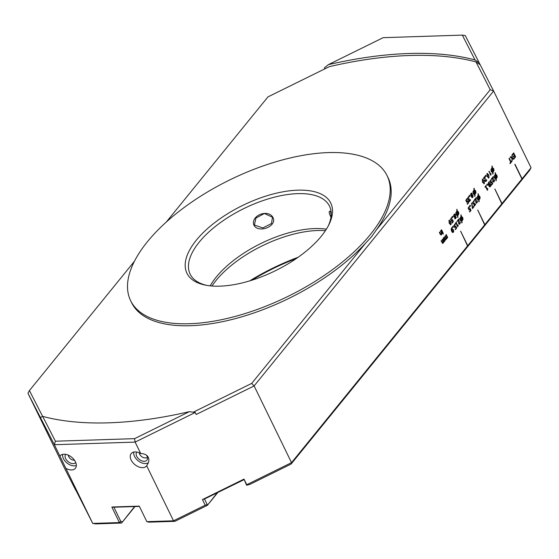 <?xml version="1.0" encoding="UTF-8"?>
<svg xmlns="http://www.w3.org/2000/svg" width="559" height="559" viewBox="0 0 559 559"><rect width="100%" height="100%" fill="white"/><g stroke="black" fill="none" stroke-linecap="round" stroke-linejoin="round"><path stroke-width="0.84" d="M251.753 280.248A127.913 58.381 154 0 1 296.389 258.482M217.081 492.968L207.403 505.308L174.89 521.33L149.022 522.162L146.842 521.666L139.268 506.126L111.828 507.013L119.409 522.553L92.738 523.42L95.722 523.888L121.589 523.049L134.992 506.545M291.064 464.082L529.576 170.411L531.05 167.742L291.532 462.649L246.75 484.716L244.01 479.098L246.582 485.226L249.887 484.374L291.064 464.082L291.532 462.649L254.114 385.934L493.632 91.026L480.202 64.795L475.982 61.909L490.222 89.719L493.632 91.026L531.05 167.742M207.403 505.308L217.654 492.682M65.885 468.351L59.925 456.13A9.838 6.247 39.1 0 1 60.106 455.878A9.838 6.247 39.1 0 1 71.685 457.234A9.838 6.247 39.1 0 1 75.388 468.288A9.838 6.247 39.1 0 1 65.885 468.351L92.738 523.42L75.926 490.306M207.634 504.588L207.242 504.609L204.503 498.984L243.913 479.741M246.582 485.226L246.75 484.716M206.676 285.356A77.533 35.385 154 0 1 190.137 274.134A77.533 35.385 154 0 1 244.311 208.346A77.533 35.385 154 0 1 329.51 206.159A77.533 35.385 154 0 1 328.168 226.102M326.386 229.176A77.533 35.385 -26 0 0 210.198 285.845M273.023 217.619C268.711 209.052 251.829 214.747 253.527 224.145C256.819 234.235 277.502 226.737 273.023 217.619L272.492 217.255L271.485 223.53L262.8 227.946L254.38 225.025L255.938 218.073L264.407 213.496L272.492 217.255M331.124 212.015L329.859 211.19C328.86 211.365 329.006 212.888 330.292 215.767L330.977 217.074M331.194 214.796L330.502 211.491M211.966 286.005A80.014 36.517 154 0 1 325.422 230.664M244.01 479.098L202.442 499.578L204.503 498.984M202.442 499.578L205.188 505.203L207.242 504.609M75.758 490.243L65.368 469.958L27.95 393.236L54.356 444.712L135.124 442.099L195.245 412.479L189.347 411.662L134.565 438.654L135.124 442.099L140.693 453.517C144.467 453.649 146.996 454.928 148.289 457.353C149.407 459.868 148.862 462.663 146.654 465.738L173.514 520.806L146.842 521.666L139.268 506.126M298.129 257.266A126.676 57.815 -26 0 0 249.726 280.877M134.635 506.559L121.589 523.049L119.409 522.553L120.786 521.365L113.889 507.23L139.387 506.405M111.828 507.013L113.889 507.23M122.323 521.722L120.786 521.365M321.376 236.143A80.014 36.517 -26 0 0 328.797 224.886A80.014 36.517 -26 0 0 293.147 190.444A80.014 36.517 -26 0 0 200.143 235.807A80.014 36.517 -26 0 0 205.328 285.111A80.014 36.517 -26 0 0 321.376 236.143M370.324 234.563A142.657 65.11 -26 0 0 387.073 175.624A142.657 65.11 -26 0 0 230.315 179.649A142.657 65.11 -26 0 0 130.638 300.7A142.657 65.11 -26 0 0 236.73 316.003A142.657 65.11 -26 0 0 370.324 234.563M134.565 438.654L55.397 441.212L54.356 444.712L59.925 456.13M55.397 441.212L42.694 416.399L40.409 417.482M189.347 411.662A307.848 140.498 154 0 1 42.694 416.399M195.245 412.479L196.216 414.464L254.114 385.934L251.711 383.39L193.225 412.214M205.188 505.203L173.514 520.806L174.89 521.33M324.898 68.834L324.402 67.821L328.364 64.662L383.146 37.67L462.314 35.112L465.291 35.58L480.202 64.795M462.314 35.112L475.017 59.925L479.238 62.818M328.364 64.662A307.848 140.498 154 0 1 475.017 59.925M130.638 300.7L131.603 302.685A142.657 65.11 -26 0 0 232.782 319.287A142.657 65.11 -26 0 0 365.677 243.067L371.449 236.876L376.256 230.042A142.657 65.11 -26 0 0 388.044 177.608L387.073 175.624M365.677 243.067L251.711 383.39M490.222 89.719L376.256 230.042M467.534 245.946L460.637 231.153L467.736 245.701M484.66 224.865L477.763 210.065L484.863 224.62M501.779 203.783L494.883 188.984L501.982 203.539M521.924 178.978L514.825 164.43L522.127 178.733M508.997 158.637L509.319 158.246L511.024 161.74L511.841 160.747L512.065 161.216L510.122 163.605L509.892 163.137L510.709 162.138L508.997 158.637M511.883 158.316L510.143 157.233L510.514 156.779L511.869 157.638L512.044 154.892L512.247 157.827L513.959 158.889L513.588 159.343L512.254 158.497L512.079 161.202L511.883 158.316M512.17 154.738L513.679 152.88L515.615 156.848L514.105 158.707L513.875 158.239L515.063 156.772L514.532 155.681L513.421 157.051L513.197 156.583L514.308 155.213L513.588 153.746L512.393 155.206L512.17 154.738M440.974 235.032L441.407 234.78L440.289 234.354L439.353 232.418L439.654 232.041L440.869 234.333L441.261 234.207L441.554 233.271L440.471 231.042L440.771 230.664L442.225 233.641L441.002 235.032M440.485 233.739L440.799 234.34L441.261 234.207M443.147 234.137L443.238 233.187L443.147 234.137M442.672 233.089L441.226 230.112L441.526 229.735L442.98 232.719L442.672 233.089M441.093 240.859L441.393 240.489L442.609 242.802L442.966 242.697L443.203 241.802L442.12 239.594L442.428 239.217L443.993 241.432L444.23 240.552L443.147 238.33L443.455 237.952L444.908 240.929L442.609 243.479L441.093 240.859M442.239 242.208L442.966 242.697M443.266 240.943L443.993 241.432M444.084 242.005L443.357 242.075L444.084 242.005L444.44 240.978M443.881 237.428L444.188 237.051L445.397 239.364L445.754 239.259L445.998 238.365L444.908 236.157L445.216 235.779L446.424 238.099L446.781 237.994L447.025 237.121L445.942 234.892L446.243 234.514L447.696 237.491L445.404 240.042L443.881 237.428M445.027 238.77L445.754 239.259M446.054 237.505L446.781 237.994M446.872 238.567L446.145 238.637L446.872 238.567L447.228 237.54M452.133 229.588L452.72 229.246L453.475 229.938L453.733 231.216L453.377 232.258L452.664 232.558L451.686 231.412L451.141 229.421L451.644 227.779L451.945 227.499L452.196 228.009L451.77 230.483L452.72 229.246L453.733 231.216M452.958 227.499L452.587 226.744L452.979 226.262L453.349 227.024L452.958 227.499M454.788 227.583L453.817 225.717L454.963 224.04L455.243 224.606L454.439 225.06L454.404 226.535L454.816 226.933L455.732 225.948L456.731 227.988L455.403 229.623L455.18 229.155L456.193 227.911L455.676 226.849L454.816 227.583M454.208 225.731L455.208 224.634L454.788 224.746L455.173 224.606L454.907 224.061M454.404 226.535L454.753 226.94L455.305 226.633M455.564 223.726L455.368 223.321L456.542 221.867L456.305 222.817L457.604 225.473L458.038 224.935L458.219 225.298L457.737 226.772L455.99 223.202L455.564 223.726M457.248 220.938L459.009 218.765L458.918 223.272L459.351 223.698L459.882 223.23L460.036 221.79L460.316 222.734L459.708 224.152L458.611 223.488L458.611 219.966L457.465 221.378L457.248 220.938M459.91 218.499L461.042 216.445L460.889 214.929L461.385 216.382L462.649 217.409L463.02 219.247L461.881 221.301L462.041 222.81L461.545 221.35L460.274 220.337L459.91 218.499M466.772 202.246L465.801 200.374L466.947 198.704L467.219 199.263L466.423 199.724L466.388 201.191L466.8 201.596L467.715 200.604L468.715 202.651L467.387 204.287L467.163 203.818L468.176 202.568L467.659 201.513L466.8 202.246M466.192 200.395L467.191 199.29L466.772 199.402L467.156 199.27L466.891 198.724M466.388 201.191L466.737 201.596L467.289 201.289M469.455 200.933L469.064 200.66L469.819 200.688L470.252 199.598L470.531 200.164L469.399 201.582L468.826 201.114L468.819 199.64L467.841 199.256L467.617 198.103L468.819 196.433L469.092 196.992L468.023 198.11L468.617 199.29L469.19 198.815L469.399 200.933L469.148 198.864M468.617 199.29L467.96 198.11L469.029 196.999L468.763 196.454M469.574 196.454L469.204 195.692L469.595 195.217L469.965 195.978L469.574 196.454M483.828 183.82L484.36 183.513L482.585 182.402L482.347 179.383L484.129 180.494L484.36 183.513L483.856 183.827M482.347 179.383L482.857 179.069M485.631 181.57L486.239 181.207L484.988 181.004L484.856 177.161L483.668 178.628L483.444 178.167L484.933 176.33L485.303 180.571L486.037 180.718L486.47 179.642L486.742 180.208L485.666 181.57M485.303 180.571L486.037 180.718M485.792 176.49L485.422 175.729L485.813 175.253L486.183 176.008L485.792 176.49M489.202 183.953L489.782 183.611L490.536 184.302L490.802 185.574L490.439 186.615L489.726 186.923L488.748 185.777L488.203 183.778L488.713 182.143L489.013 181.857L489.265 182.367L488.832 184.847L489.782 183.611L490.802 185.574M490.844 183.184L489.88 181.319L491.026 179.642L491.298 180.208L490.502 180.662L490.46 182.136L490.879 182.534L491.794 181.549L492.793 183.597L491.466 185.225L491.235 184.756L492.255 183.513L491.738 182.451L490.879 183.184M491.277 180.236L490.844 180.347L491.235 180.208L490.97 179.663M490.921 182.541L491.361 182.234M491.494 178.775L493.255 176.602L493.157 181.109L493.597 181.535L494.128 181.067L494.282 179.621L494.561 180.564L493.953 181.989L492.856 181.326L492.856 177.804L491.71 179.215L491.494 178.775M494.156 176.337L495.288 174.275L495.134 172.766L495.63 174.219L496.895 175.246L497.258 177.084L496.126 179.132L496.287 180.648L495.791 179.187L494.519 178.174L494.156 176.337M487.203 185.336L486.833 184.575L487.224 184.1L487.595 184.861L487.203 185.336M485.177 187.265L484.974 186.86L486.155 185.413L485.918 186.357L487.21 189.019L487.651 188.474L487.825 188.837L487.35 190.319L485.603 186.741L485.177 187.265M490.928 169.719L492.06 167.665L491.906 166.149L492.402 167.602L493.667 168.636L494.037 170.467L492.905 172.521L493.059 174.031L492.563 172.57L491.298 171.557L490.928 169.719M488.929 171.41L490.648 174.24L490.774 173.486L491.061 173.73L490.809 175.274L488.929 171.41M488.461 178.118L488.999 177.811L487.217 176.693L486.98 173.674L488.762 174.785L488.999 177.811L488.489 178.118M486.98 173.674L487.49 173.36M477.03 197.418L478.169 195.357L478.008 193.847L478.504 195.301L479.776 196.328L480.139 198.166L479.007 200.213L479.161 201.729L478.665 200.269L477.4 199.256L477.03 197.418M474.374 199.856L476.135 197.683L476.037 202.19L476.471 202.617L477.009 202.148L477.162 200.702L477.442 201.652L476.834 203.071L475.73 202.407L475.73 198.885L474.584 200.297L474.374 199.856M474.542 205.188L474.2 204.915L474.954 204.95L475.395 203.853L475.667 204.419L474.535 205.845L473.962 205.377L473.962 203.895L472.984 203.518L472.76 202.358L473.955 200.688L474.228 201.254L473.166 202.365L473.759 203.546L474.325 203.071L474.542 203.511L474.542 205.188L474.284 203.12M473.752 203.546L473.096 202.372L474.165 201.254L473.899 200.709M472.46 208.626L471.572 203.364L471.915 202.945L472.523 207.808L473.766 206.271L473.997 206.732L472.46 208.626M470.084 206.418L469.714 205.656L470.098 205.181L470.468 205.943L470.084 206.418M469.092 209.974L468.121 208.109L469.267 206.432L469.539 206.998L468.742 207.452L468.701 208.919L469.12 209.325L470.035 208.339L471.034 210.38L469.707 212.015L469.483 211.547L470.496 210.303L469.979 209.241L469.092 209.974M469.504 207.026L469.092 207.137L469.476 206.998L469.211 206.453M468.701 208.919L469.057 209.325L469.602 209.024M472.9 191.919L474.032 189.864L473.878 188.348L474.374 189.801L475.639 190.829L476.009 192.666L474.87 194.721L475.031 196.23L474.535 194.77L473.263 193.756L472.9 191.919M471.02 194.916L471.286 195.72L472.096 194.49L472.921 195.049L472.928 197.292L471.929 197.558L471.034 196.069L470.65 194.162L471.118 193.274L472.013 193.4L471.901 193.896L471.146 193.945L471.02 194.916L471.572 193.617M455.781 213L456.913 210.946L456.752 209.429L457.248 210.89L458.52 211.917L458.883 213.748L457.751 215.802L457.905 217.311L457.409 215.851L456.144 214.838L455.781 213M453.489 216.284L454.104 214.223L455.096 214.328L455.41 216.193L456.27 217.479L455.585 218.646L454.767 218.59L454.558 217.248L453.489 216.284M452.455 217.535L452.084 216.78L452.469 216.298L452.839 217.06L452.455 217.535M451.462 221.091L450.491 219.226L451.637 217.549L451.917 218.115L451.113 218.569L451.078 220.043L451.49 220.442L452.406 219.456L453.405 221.504L452.077 223.132L451.854 222.671L452.867 221.42L452.35 220.358L451.49 221.091M450.882 219.24L451.882 218.143L451.462 218.255L451.847 218.115L451.581 217.57M451.078 220.043L451.427 220.449L451.979 220.141M450.484 224.872L451.022 224.564L449.247 223.446L449.01 220.428L450.792 221.539L451.022 224.564L450.519 224.872M449.01 220.428L449.52 220.113M42.652 416.42L29.424 390.573L134.419 261.298M166.303 222.042L267.936 96.903L329.335 66.647A307.848 140.498 -26 0 1 475.982 61.909M29.424 390.573L27.95 393.236M501.947 203.602L494.841 189.033M522.092 178.803L514.986 164.234M510.101 163.556L512.002 161.216L511.799 160.796M511.024 161.74L509.277 158.295M512.072 161.125L512.254 158.497M513.546 159.315L513.896 158.889L512.184 157.827L511.988 154.962M511.869 157.638L510.486 156.806M512.372 155.157L513.588 153.746M513.4 157.002L514.532 155.681M514.077 158.658L515.552 156.848L513.637 152.928M441.757 233.69L441.344 234.787M441.896 233.969L442.162 233.648L440.73 230.72M440.422 233.746L439.612 232.097M443.126 234.088L443.203 233.236M442.651 233.04L442.917 232.719L441.484 229.791M443.049 243.27L443.357 242.075M444.573 241.257L444.838 240.936L443.413 238.001M443.203 240.943L442.386 239.273M442.169 242.215L441.358 240.538M445.844 239.832L446.145 238.637M447.368 237.82L447.633 237.498L446.201 234.563M445.991 237.505L445.174 235.835M444.964 238.777L444.146 237.1M452.685 231.971L453.167 231.817L453.153 230.364L452.657 229.875L451.889 230.874L452.685 231.971M451.951 230.867L452.748 231.964L453.167 231.817M452.559 229.882L451.889 230.874M451.77 230.483L451.896 227.527M453.307 232.258L453.67 231.216M452.937 227.45L452.937 226.311M454.726 227.59L455.676 226.849M455.382 229.574L456.668 227.995L455.697 226.011M454.334 226.535L454.146 225.738M455.543 223.677L455.99 223.202M457.716 226.723L458.003 224.984M457.604 225.473L456.242 222.817L456.507 221.923M457.437 221.329L458.611 219.966M459.344 224.236L460.232 223.111L459.994 221.839M459.351 223.698L458.799 222.908L458.939 218.855M461.441 216.948L461.762 220.742L462.223 220.435L462.384 217.737L461.441 216.948L461.825 220.742M461.105 217.004L460.19 218.583L460.476 220.008L461.482 220.798L461.105 217.004L460.253 218.583L460.539 220.008L461.482 220.798M461.699 222.866L461.818 221.301L462.95 219.247L462.586 217.416L461.322 216.389L461.168 214.873M466.709 202.246L467.659 201.513M467.366 204.238L468.652 202.651L467.68 200.674M466.318 201.191L466.129 200.395M469.336 201.589L470.461 200.164L470.224 199.675M469.553 196.405L469.553 195.266M483.13 179.802L482.494 179.823L483.067 179.809L482.494 179.823L482.347 180.683L483.528 183.1L484.15 183.072L484.304 182.213L483.13 179.802L482.564 179.823L482.41 180.683L483.591 183.1L484.15 183.072M484.297 183.52L484.066 180.494L482.284 179.383M483.647 178.58L484.856 177.161M486.742 180.208L486.442 179.718M486.176 181.207L486.679 180.208M485.24 180.571L484.891 176.378M485.771 176.441L485.771 175.302M489.754 186.329L490.229 186.182L490.222 184.729L489.719 184.239L488.957 185.232L489.754 186.329M489.02 185.232L489.817 186.329L490.229 186.182M489.628 184.239L488.957 185.232M488.832 184.847L488.964 181.892M490.376 186.615L490.732 185.581M490.781 183.191L491.738 182.451M491.438 185.176L492.724 183.597L491.759 181.612M490.879 182.534L490.201 181.34L491.207 180.236M491.298 182.234L490.816 182.541L491.298 182.234M491.682 179.166L492.856 177.804M493.583 182.073L494.477 180.948L494.24 179.67M493.597 181.535L493.045 180.739L493.185 176.686M495.686 174.785L496.008 178.58L496.469 178.265L496.63 175.575L495.686 174.785L496.071 178.573M495.351 174.834L494.435 176.42L494.722 177.846L495.728 178.628L495.351 174.834L494.498 176.413L494.785 177.846L495.728 178.628M495.945 180.704L496.064 179.139L497.196 177.084L496.832 175.246L495.567 174.219L495.414 172.703M484.828 224.683L477.721 210.121M467.701 245.771L460.602 231.202M487.182 185.288L487.182 184.149M485.149 187.223L485.603 186.741M487.322 190.27L487.609 188.53M487.21 189.019L485.848 186.357L486.113 185.462M492.458 168.168L492.779 171.962L493.241 171.655L493.401 168.958L492.458 168.168L492.842 171.962M492.123 168.224L491.207 169.803L491.494 171.229L492.507 172.018L492.123 168.224L491.27 169.803L491.564 171.229L492.507 172.018M492.717 174.094L492.835 172.521L493.974 170.474L493.604 168.636L492.339 167.609L492.186 166.093M490.788 175.226L490.76 173.535M490.648 174.24L489.104 171.201M487.769 174.101L487.134 174.115L487.7 174.101L487.134 174.115L486.98 174.974L488.161 177.392L488.783 177.364L488.936 176.504L487.769 174.101L487.196 174.115L487.043 174.974L488.224 177.392L488.783 177.364M488.929 177.811L488.699 174.792L486.917 173.674M478.56 195.867L478.881 199.661L479.349 199.353L479.51 196.656L478.56 195.867L478.944 199.661M478.224 195.916L477.309 197.502L477.603 198.927L478.609 199.717L478.224 195.916L477.372 197.502L477.666 198.927L478.609 199.717M478.818 201.785L478.944 200.22L480.076 198.166L479.706 196.328L478.441 195.301L478.287 193.791M474.563 200.248L475.73 198.885M476.464 203.155L477.351 202.03L477.12 200.758M476.471 202.617L475.919 201.827L476.065 197.767M474.472 205.845L475.604 204.419L475.367 203.93M472.439 208.577L473.934 206.739L473.725 206.32M472.523 207.808L471.859 203.015M470.056 206.369L470.056 205.23M469.022 209.981L469.979 209.241M469.686 211.966L470.971 210.387L470 208.402M468.512 208.123L469.455 207.026M468.638 208.926L468.449 208.123M474.43 190.367L474.752 194.162L475.213 193.854L475.374 191.157L474.43 190.367L474.815 194.162M474.095 190.423L473.18 192.003L473.466 193.428L474.472 194.218L474.095 190.423L473.242 192.003L473.529 193.428L474.472 194.218M474.689 196.293L474.808 194.721L475.94 192.673L475.576 190.836L474.311 189.808L474.158 188.292M472.327 197.124L472.865 196.034L472.152 195.042L471.558 195.678L471.985 197.054M472.152 195.042L471.782 195.203M471.789 195.259L471.558 195.678M471.621 195.678L471.53 196.132M471.593 196.132L471.642 196.614M471.712 196.607L472.048 197.054M471.286 195.72L470.957 194.916M471.852 193.847L471.537 193.058M472.327 197.662L473.145 195.992L472.069 194.504M457.304 211.449L457.625 215.243L458.094 214.936L458.254 212.245L457.304 211.449L457.688 215.243M456.969 211.505L456.053 213.084L456.347 214.516L457.353 215.299L456.969 211.505L456.116 213.084L456.41 214.509L457.353 215.299M457.562 217.374L457.688 215.802L458.82 213.755L458.457 211.917L457.185 210.89L457.031 209.373M455.138 218.296L455.906 217.346L455.592 216.703L454.837 217.36L454.907 218.171M455.389 216.759L455.04 216.941M455.103 216.941L454.837 217.36M454.125 216.64L455.103 215.935L454.586 214.551L453.705 215.536L454.474 216.71M454.586 214.551L454.215 214.719M454.278 214.712L453.866 215.138M453.929 215.138L453.705 215.536M453.768 215.536L453.74 216.102M453.81 216.102L453.929 216.48M455.103 218.869L456.207 217.479L455.571 216.151M455.41 216.193L455.326 214.922L454.509 214.013M452.434 217.486L452.434 216.347M451.399 221.098L452.35 220.358M452.056 223.083L453.342 221.504L452.378 219.519M451.008 220.043L450.82 219.247M449.792 220.854L449.156 220.875L449.729 220.854L449.156 220.875L449.003 221.727L450.191 224.152L450.813 224.124L450.966 223.258L449.792 220.854L449.226 220.868L449.073 221.727L450.254 224.145L450.813 224.124M450.959 224.564L450.722 221.546L448.947 220.435M146.654 465.738A9.838 6.247 39.1 0 1 146.472 465.989A9.838 6.247 39.1 0 1 134.894 464.634A9.838 6.247 39.1 0 1 131.19 453.58A9.838 6.247 39.1 0 1 140.693 453.517M76.345 465.479A9.328 5.925 39.1 0 1 72.726 465.752A9.328 5.925 39.1 0 1 62.657 454.369M75.758 462.552A6.512 4.137 39.1 0 1 72.118 463.537A6.512 4.137 39.1 0 1 66.29 459.673A6.512 4.137 39.1 0 1 65.648 454.341M148.051 462.866L148.352 462.684A9.328 5.925 39.1 0 1 148.051 462.866A9.328 5.925 39.1 0 1 138.884 461.322A9.328 5.925 39.1 0 1 133.741 452.07M146.486 455.215A6.512 4.137 39.1 0 1 146.863 460.225A6.512 4.137 39.1 0 1 139.764 459.75A6.512 4.137 39.1 0 1 136.724 452.042M331.452 215.355L330.292 215.767M68.17 455.096A6.512 6.512 0 0 0 74.501 460.239M139.247 452.804A6.512 6.512 0 0 0 147.45 457.681"/></g></svg>
